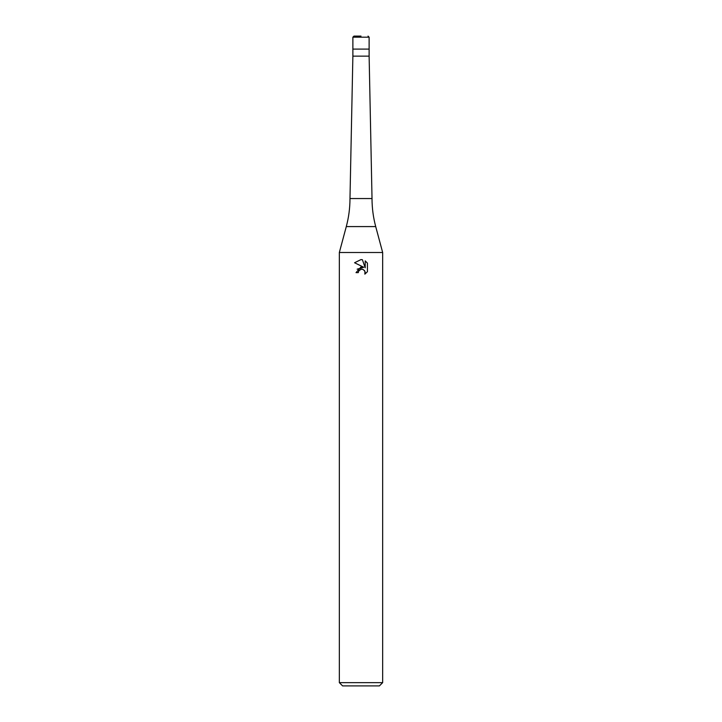 <?xml version="1.0" encoding="UTF-8"?>
<svg xmlns="http://www.w3.org/2000/svg" width="722" height="722" viewBox="0 0 722 722"><rect width="100%" height="100%" fill="white"/><g stroke="black" fill="none" stroke-linecap="round" stroke-linejoin="round"><path stroke-width="1.08" d="M369.123 56.136L369.123 49.096L352.877 49.096L369.123 49.096L369.123 37.183L352.877 37.183L352.877 56.136L369.123 56.136L372.02 198.55C372.029 208.053 373.256 217.394 375.711 226.582L382.66 252.501L382.66 682.651L339.34 682.651L342.589 685.9L379.411 685.9L382.66 682.651M375.711 226.582L346.289 226.582C348.744 217.394 349.971 208.053 349.98 198.55L372.02 198.55M346.289 226.582L339.34 252.501L382.66 252.501M361 269.243L358.663 271.066L358.292 272.636L356.018 272.636L361 266.941L363.762 267.275L354.565 262.745L361 259.577L362.399 259.73L365.206 267.808L365.206 260.886L367.435 263.142L367.435 271.689L364.845 274.161L364.953 271.291L363.076 269.423L361 269.243L362.381 269.216M358.292 272.636L358.527 271.373M364.448 270.443L365.215 272.618L364.845 274.161L367.435 271.68M363.762 267.275L357.146 269.189M358.663 271.066L360.81 269.288M367.435 263.142L365.206 260.886M362.399 259.73L361.162 259.577M361.054 259.577L354.565 262.745M361 36.1L353.96 36.1L361 36.1M339.34 252.501L339.34 682.651M352.877 56.136L349.98 198.55M352.877 37.183L353.96 36.1M369.123 37.183L368.039 36.1"/></g></svg>
